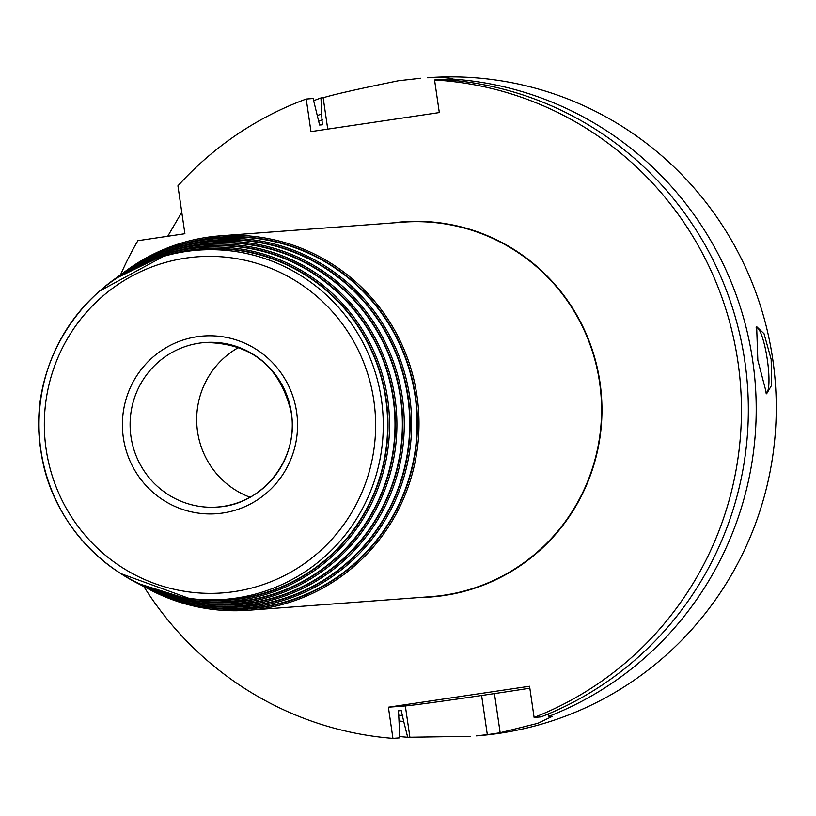 <?xml version="1.0" encoding="UTF-8"?>
<svg xmlns="http://www.w3.org/2000/svg" width="816" height="816" viewBox="0 0 816 816"><rect width="100%" height="100%" fill="white"/><g stroke="black" fill="none" stroke-linecap="round" stroke-linejoin="round"><path stroke-width="1.22" d="M529.849 688.174A65.994 0.867 -8.3 0 1 494.445 693.6L481.613 695.497L487.315 734.614A329.98 324.35 -94.3 0 0 493.741 733.727A329.98 324.35 -94.3 0 0 500.157 732.707L537.815 723.323L552.228 716.407L548.882 716.326A329.98 324.35 -94.3 0 0 752.189 357.347A329.98 324.35 -94.3 0 0 449.33 78.877L449.381 80.019M487.315 734.614L476.432 735.869A329.98 324.35 85.7 0 0 499.494 733.298A329.98 324.35 -94.3 0 0 774.231 370.903A329.98 324.35 -94.3 0 0 427.298 77.744L444.026 77.622L452.615 78.489L449.33 78.877M327.746 129.122L323.167 97.757C334.019 94.432 359.132 88.75 398.483 80.743L420.75 78.234M757.84 360.305L756.646 326.645L764.031 333.713L771.151 359.305L771.64 385.264L766.601 393.802L757.84 360.305M756.116 327.746A32.997 6.059 81.6 0 1 756.442 327.644A32.997 6.059 81.6 0 1 767.346 359.825A32.997 6.059 -98.4 0 1 766.132 392.924A32.997 6.059 -98.4 0 1 765.775 392.914M434.561 79.978A329.98 324.35 -94.3 0 1 737.419 358.448A329.98 324.35 -94.3 0 1 534.113 717.427L541.018 716.907A329.98 324.35 -94.3 0 0 744.325 357.938A329.98 324.35 -94.3 0 0 441.466 79.468L434.561 79.978L439.314 112.567L310.967 131.611L306.214 99.032A329.98 324.35 -94.3 0 0 177.929 185.844L184.906 233.713L137.873 240.689A329.98 324.35 -94.3 0 0 120.584 274.757M399.055 721.007A314.293 308.927 -94.3 0 0 403.716 721.466L401.248 710.634M399.779 736.552A329.98 324.35 -94.3 0 0 407.694 737.276L403.716 721.466M548.281 713.959L548.882 716.326M317.291 115.597A314.293 308.927 -94.3 0 1 321.637 113.914L320.984 97.92A329.98 324.35 -94.3 0 0 313.681 100.705M401.217 710.624L398.494 710.828L399.84 737.858L392.935 738.378L388.385 707.197L529.564 686.246L534.113 717.427M481.613 695.497A65.994 0.867 -8.3 0 1 405.328 705.932L388.385 707.197M470.271 736.328L407.694 737.276M143.861 586.582A329.98 324.35 -94.3 0 0 392.935 738.378M322.361 124.807L319.586 125.021L313.12 98.512L306.214 99.032M167.749 236.252L181.774 212.231M323.167 97.757L320.984 97.92M322.31 124.828L321.637 113.914M121.859 273.839L182.417 244.423A185.191 182.029 -94.3 0 1 409.663 396.678A185.191 182.029 85.7 0 1 209.518 607.39L214.027 607.92A186.068 182.886 85.7 0 0 415.12 396.209A186.068 182.886 -94.3 0 0 186.803 243.239L182.417 244.423A185.191 182.029 -94.3 0 0 121.951 273.768M118.483 276.287L178.225 247.268A182.631 179.51 -94.3 0 1 402.329 397.412A182.631 179.51 85.7 0 1 204.949 605.207L209.467 605.727A183.498 180.367 85.7 0 0 407.776 396.943A183.498 180.367 -94.3 0 0 182.611 246.085L178.225 247.268A182.631 179.51 -94.3 0 0 118.575 276.226M115.107 278.746L174.032 250.104A180.061 176.99 -94.3 0 1 394.985 398.137A180.061 176.99 85.7 0 1 200.389 603.024L204.898 603.544A180.938 177.847 85.7 0 0 400.442 397.667A180.938 177.847 -94.3 0 0 178.418 248.921L174.032 250.104A180.061 176.99 -94.3 0 0 115.199 278.674M99.654 291.057L169.85 252.95A177.5 174.471 -94.3 0 1 387.651 398.871A177.5 174.471 85.7 0 1 195.82 600.831L200.338 601.351A178.367 175.328 85.7 0 0 393.108 398.402A178.367 175.328 -94.3 0 0 174.236 251.756L169.85 252.95A177.5 174.471 -94.3 0 0 99.817 290.914M385.774 399.136A175.807 172.808 -94.3 0 0 170.044 254.602L166.546 255.551A175.114 172.125 -94.3 0 0 40.871 450.044A175.114 172.125 85.7 0 0 192.168 598.75L195.769 599.168A175.807 172.808 85.7 0 0 385.774 399.136M250.053 497.25A82.498 81.09 -94.3 0 1 197.564 431.705A82.498 81.09 85.7 0 1 238.864 347.33M405.328 705.932L409.877 737.113M402.859 715.601A308.53 303.266 85.7 0 1 398.208 715.122M318.179 121.431A308.53 303.266 85.7 0 1 322.483 119.738M420.118 597.455A188.088 184.875 85.7 0 0 599.954 382.265A188.088 184.875 -94.3 0 0 392.159 222.982M149.216 589.346A187.762 184.559 -94.3 0 0 248.411 610.276L430.981 596.649A187.762 184.559 85.7 0 0 599.566 382.316A187.762 184.559 -94.3 0 0 403.022 222.166L220.453 235.804A187.762 184.559 -94.3 0 0 125.46 271.228M148.961 589.223L197.258 606.839L248.411 610.276A187.762 184.559 -94.3 0 0 417.007 395.944A187.762 184.559 -94.3 0 0 220.453 235.804L170.371 246.799L125.225 271.391M170.299 248.166A186.436 183.253 -94.3 0 1 415.477 396.158A186.436 183.253 85.7 0 1 196.972 605.492M145.258 587.296L209.518 607.39A185.191 182.029 85.7 0 1 145.37 587.347M166.301 250.94A183.875 180.734 -94.3 0 1 408.143 396.882A183.875 180.734 85.7 0 1 192.617 603.34M141.556 585.378L204.949 605.207A182.631 179.51 85.7 0 1 141.668 585.429M162.313 253.725A181.305 178.214 -94.3 0 1 400.809 397.616A181.305 178.214 85.7 0 1 188.251 601.188M137.863 583.45L200.389 603.024A180.061 176.99 85.7 0 1 137.965 583.501M158.324 256.499A178.745 175.695 -94.3 0 1 393.475 398.351A178.745 175.695 85.7 0 1 183.896 599.036M120.748 573.566L195.82 600.831A177.5 174.471 85.7 0 1 120.931 573.679M151.388 260.416A176.174 173.176 -94.3 0 1 386.131 399.085A176.174 173.176 85.7 0 1 176.45 596.19M381.419 399.514A175.114 172.125 -94.3 0 0 166.546 255.551C84.058 275.93 26.54 364.956 40.8 450.044C50.725 526.82 116.311 591.284 192.168 598.75A175.114 172.125 85.7 0 0 381.419 399.514M46.124 449.177A168.514 165.638 -94.3 0 0 234.304 591.6A168.514 165.638 -94.3 0 0 373.84 400.544A168.514 165.638 -94.3 0 0 185.66 258.131A168.514 165.638 -94.3 0 0 46.124 449.177M296.616 412.009A89.097 87.577 85.7 0 1 222.839 513.019A89.097 87.577 85.7 0 1 123.349 437.723A89.097 87.577 85.7 0 1 197.115 336.712A89.097 87.577 85.7 0 1 296.616 412.009M205.051 342.506A82.498 81.09 -94.3 0 1 291.404 412.865A82.498 81.09 85.7 0 1 217.331 507.042A82.498 81.09 85.7 0 1 130.978 436.672A82.498 81.09 -94.3 0 1 205.051 342.506C251.695 343.108 280.449 366.557 291.292 412.865C299.258 458.51 262.65 504.992 217.331 507.042M494.445 693.6L500.157 732.707"/></g></svg>
